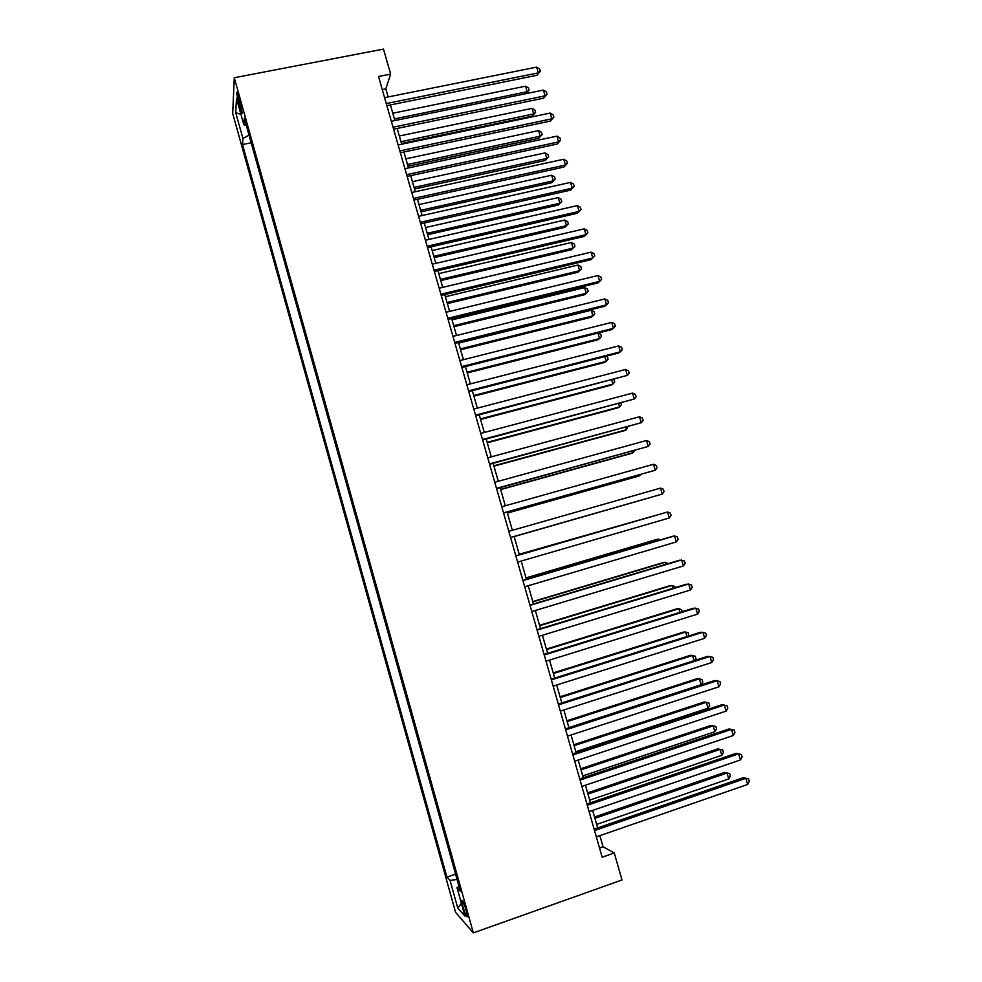 <?xml version="1.0" encoding="UTF-8"?>
<svg xmlns="http://www.w3.org/2000/svg" width="982" height="982" viewBox="0 0 982 982"><rect width="100%" height="100%" fill="white"/><g stroke="black" fill="none" stroke-linecap="round" stroke-linejoin="round"><path stroke-width="1.47" d="M466.18 910.351C463.811 902.605 462.35 899.389 461.786 900.666L463.038 906.877C465.394 914.586 466.855 917.814 467.432 916.562L466.18 910.351M232.685 113.433L455.574 912.327L473.349 932.9L234.281 77.738L232.685 113.433M388.123 96.948L385.816 88.883L390.652 74.104L378.512 76.486L602.175 857.225L614.266 852.99L603.058 846.754L599.879 835.645M238.528 103.294L240.013 108.597C241.302 113.004 242.063 114.489 242.284 113.077L238.859 97.218C237.57 92.824 236.822 91.338 236.601 92.762L238.528 103.294L240.455 102.914M458.999 886.365L457.011 887.703L460.362 891.226L244.297 118.221L243.855 124.788L246.249 125.205M457.011 887.703L464.965 916.169L457.747 908.019L450.026 880.375L446.945 877.135L242.505 144.526L242.922 138.474L235.741 112.746L236.466 98.36L243.855 124.788M614.266 852.99L621.999 879.958L473.349 932.9M390.652 74.104L383.471 49.1L234.281 77.738M597.657 827.9L592.637 810.396M590.464 802.797L585.419 785.195M583.271 777.744L578.214 760.068M576.115 752.74L571.021 734.99M568.959 727.809L563.852 709.974M561.827 702.928L556.696 685.006M554.72 678.096L549.552 660.113M547.612 653.337L542.432 635.268M540.53 628.627L535.325 610.473M533.471 603.979L528.242 585.738M526.413 579.38L521.172 561.066M519.38 554.842L514.114 536.467M512.346 530.305L507.105 512.027M505.313 505.767L500.12 487.649M498.291 481.278L493.148 463.32M491.295 456.839L486.188 439.04M484.298 432.461L479.241 414.821M477.326 408.144L472.317 390.652M470.378 383.876L465.407 366.544M463.43 359.658L458.508 342.497M456.507 335.5L451.634 318.499M449.596 311.404L444.772 294.551M442.71 287.358L437.923 270.651M435.836 263.372L431.086 246.826M428.974 239.436L424.273 223.037M422.125 215.549L417.473 199.309M415.288 191.723L410.685 175.631M408.475 167.947L403.909 152.001M401.675 144.219L397.158 128.433M394.899 120.553L390.406 104.914M382.268 89.583L385.816 88.883M599.536 847.982L603.058 846.754M249.023 135.123L242.922 138.474M251.159 142.771L242.505 144.526M455.587 874.164L446.945 877.135M450.026 880.375L457.072 879.467M240.921 114.293L235.741 112.746M457.747 908.019L461.368 903.317M386.871 105.639L536.896 75.295L538.345 72.864L386.27 103.552M536.651 67.132L539.67 68.998L540.346 71.281L538.345 72.864L536.651 67.132L384.576 97.66M540.346 71.281L536.896 75.295M394.42 118.92L527.162 91.731L525.53 86.183L392.8 113.237M526.021 93.646L529.114 90.16L526.168 93.621M525.53 86.183L528.463 87.95L529.114 90.16M393.61 129.17L543.623 98.163L545.096 95.831L393.046 127.206M543.402 90.074L546.409 91.903L547.084 94.198L545.096 95.831L543.402 90.074L391.352 121.289M547.084 94.198L543.623 98.163M400.361 152.75L550.362 121.068L551.859 118.834L399.834 150.897M550.165 113.077L553.173 114.869L553.848 117.165L551.859 118.834L550.165 113.077L398.14 144.968M553.848 117.165L550.362 121.068M407.137 176.392L557.113 144.035L558.648 141.899L406.634 174.649M556.954 136.13L559.949 137.885L560.624 140.18L558.648 141.899L556.954 136.13L404.928 168.708M560.624 140.18L557.113 144.035M413.925 200.083L563.889 167.05L565.448 165.025L413.459 198.45M563.754 159.231L566.737 160.95L567.412 163.257L565.448 165.025L563.754 159.231L411.753 192.497M567.412 163.257L563.889 167.05M401.478 143.519L532.293 116.109L533.668 113.924L532.048 108.376L399.318 136.007M400.951 141.703L533.668 113.924L535.62 112.329L532.293 116.109M532.048 108.376L534.969 110.107L535.62 112.329M407.984 166.24L538.799 138.266L540.198 136.179L538.566 130.606L405.861 158.814M407.493 164.522L540.198 136.179L542.138 134.534L538.799 138.266M538.566 130.606L541.487 132.3L542.138 134.534M414.514 189.01L545.305 160.471L546.741 158.47L545.108 152.897L412.415 181.67M414.048 187.402L546.741 158.47L548.668 156.776L545.305 160.471M545.108 152.897L548.017 154.555L548.668 156.776M421.057 211.842L551.835 182.713L553.296 180.823L551.651 175.226L418.983 204.587M420.627 210.32L553.296 180.823L555.211 179.08L551.835 182.713M551.651 175.226L554.56 176.846L555.211 179.08M420.726 223.835L570.665 190.127L572.26 188.188L420.296 222.313M570.554 182.394L573.537 184.064L574.212 186.371L572.26 188.188L570.554 182.394L418.577 216.335M574.212 186.371L570.665 190.127M427.612 234.71L558.377 205.017L559.863 203.213L558.218 197.603L425.562 227.542M427.207 233.299L559.863 203.213L561.765 201.433L558.377 205.017M558.218 197.603L561.115 199.186L561.765 201.433M427.551 247.636L577.465 213.241L579.098 211.4L427.145 246.224M577.391 205.594L580.35 207.227L581.037 209.547L579.098 211.4L577.391 205.594L425.427 240.234M581.037 209.547L577.465 213.241M434.179 257.628L564.932 227.358L566.442 225.651L564.797 220.029L432.154 250.557M433.811 256.314L566.442 225.651L568.345 223.822L564.932 227.358M564.797 220.029L567.682 221.588L568.345 223.822M434.375 271.486L584.278 236.404L585.935 234.673L434.007 270.185M584.229 228.855L587.187 230.439L587.862 232.771L585.935 234.673L584.229 228.855L432.289 264.195M587.862 232.771L584.278 236.404M440.771 280.594L571.499 249.759L573.046 248.139L571.389 242.505L438.77 273.622M440.427 279.391L573.046 248.139L574.924 246.273L571.499 249.759M571.389 242.505L574.274 244.027L574.924 246.273M441.225 295.398L591.103 259.629L592.797 257.996L440.893 294.207M591.09 252.165L594.036 253.712L594.711 256.044L592.797 257.996L591.09 252.165L439.163 288.205M447.362 303.61L578.079 272.198L579.65 270.676L578.005 265.03L445.398 296.736M447.055 302.517L579.65 270.676L581.528 268.761L580.865 266.503L578.005 265.03M448.087 319.359L597.952 282.902L599.671 281.368L447.78 318.291M597.952 275.525L600.898 277.034L601.585 279.367L599.671 281.368L597.952 275.525L446.061 312.264M453.979 326.687L584.671 294.686L586.279 293.262L584.621 287.603L452.039 319.899M453.696 325.693L586.279 293.262L588.144 291.298L587.482 289.039L584.621 287.603M454.973 343.369L604.814 306.224L606.569 304.788L454.703 342.423M604.838 298.933L607.772 300.406L608.459 302.738L606.569 304.788L604.838 298.933L452.972 336.384M460.607 349.801L591.274 317.223L592.919 315.885L591.262 310.226L458.692 343.111M460.349 348.917L592.919 315.885L594.773 313.884L594.11 311.625L591.262 310.226M461.871 367.44L611.688 329.596L613.468 328.27L461.626 366.605M611.749 322.391L614.671 323.827L615.358 326.171L613.468 328.27L611.749 322.391L459.895 360.554M467.248 372.976L597.903 339.809L599.572 338.569L597.964 333.07M467.027 372.203L599.572 338.569L601.414 336.519L600.751 334.248L598.161 333.008M468.782 391.572L618.574 353.029L620.391 351.802L468.574 390.848M618.66 345.91L621.569 347.297L622.269 349.653L620.391 351.802L618.66 345.91L466.831 384.784M473.901 396.2L604.544 362.444L606.238 361.302L604.851 356.552M473.717 395.525L606.238 361.302L608.079 359.203L607.404 356.932L605.98 356.27M475.705 415.754L627.326 375.382L475.534 415.14M625.595 369.478L628.492 370.828L629.192 373.185L627.326 375.382L625.595 369.478L473.79 409.064M480.579 419.474L611.197 385.116L612.928 384.072L611.761 380.095M480.419 418.909L612.928 384.072L614.744 381.937L613.836 379.555M482.653 439.985L634.286 399.011L482.506 439.494M632.543 393.107L635.44 394.408L636.127 396.765L634.286 399.011L632.543 393.107L480.763 433.406M487.268 442.796L617.862 407.849L619.617 406.904L618.685 403.688M487.133 442.342L619.617 406.904L621.434 404.719L620.955 403.086M489.613 464.277L641.246 422.702L489.502 463.897M639.503 416.773L642.388 418.037L643.087 420.406L641.246 422.702L639.503 416.773L487.747 457.796M493.958 466.168L624.54 430.632L626.332 429.785L625.62 427.342M493.86 465.824L626.332 429.785L627.891 426.716M496.585 488.619L648.23 446.442L496.511 488.373M646.487 440.501L649.36 441.716L650.059 444.097L648.23 446.442L646.487 440.501L494.756 482.248M500.673 489.588L631.23 453.463L633.059 452.702L632.568 451.033M500.611 489.355L633.059 452.702L634.851 450.431M503.57 513.021L655.239 470.231L503.533 512.886M653.484 464.277L656.344 465.456L657.044 467.837L655.239 470.231L653.484 464.277L501.777 506.749M507.412 513.07L637.944 476.331L639.798 475.681L639.54 474.785M507.375 512.948L639.798 475.681L640.743 474.453M660.493 488.115L663.353 489.245L664.053 491.626L662.249 494.081L510.579 537.461L662.249 494.081L660.493 488.115L508.811 531.311M646.672 498.549L514.151 536.589L646.524 498.598M515.869 555.935L667.514 512.003L669.282 517.98L517.637 562.097M515.845 555.861L667.514 512.003L670.362 513.095L671.062 515.476L669.282 517.98M651.766 516.483L519.22 554.278M652.404 516.299L519.245 554.351M522.94 580.608L674.56 535.939L676.328 541.929L524.707 586.794M522.878 580.423L672.486 536.344L674.56 535.939L677.396 536.994L678.096 539.388L676.328 541.929M658.775 540.382L658.406 539.118L656.467 539.499L525.996 577.907M660.493 539.879L658.406 539.118L526.045 578.079M530.022 605.342L681.618 559.936L683.386 565.939L531.79 611.54M529.936 605.035L679.507 560.231L684.442 560.943L685.154 563.337L683.386 565.939M665.808 564.331L665.207 562.281L663.231 562.563L532.784 601.573M668.079 563.656L665.207 562.281L532.858 601.868M537.117 630.137L688.689 583.983L690.469 589.998L538.897 636.348M536.994 629.707L686.541 584.167L691.512 584.941L692.212 587.346L690.469 589.998M672.854 588.341L672.019 585.493L670.006 585.677L539.584 625.301M675.125 587.653L674.757 586.426L672.019 585.493L539.695 625.706M544.237 654.982L695.784 608.079L697.564 614.118L546.029 661.205M544.077 654.429L693.599 608.165L698.595 609L699.294 611.418L697.564 614.118M679.912 612.4L678.844 608.754L676.807 608.84L546.397 649.077M682.183 611.7L681.582 609.65L678.844 608.754L546.544 649.593M551.381 679.888L702.891 632.236L704.671 638.288L553.161 686.123M551.184 679.213L700.669 632.212L705.69 633.12L706.402 635.526L704.671 638.288M686.983 636.52L685.682 632.077L683.607 632.052L553.222 672.903M688.603 636.005L688.407 632.924L685.682 632.077L553.406 673.529M558.525 704.855L710.011 656.442L711.79 662.506L560.317 711.103M558.292 704.057L707.764 656.32L712.797 657.289L713.509 659.708L711.79 662.506M694.078 660.69L692.531 655.436L690.432 655.313L560.071 696.79M694.765 660.469L695.943 658.578L695.256 656.246L692.531 655.436L560.28 697.527M565.693 729.872L717.155 680.71L718.934 686.786L567.486 736.144M565.436 728.951L714.859 680.465L719.929 681.508L720.641 683.926L718.934 686.786M568.909 727.601L701.123 684.712L699.405 678.857L697.269 678.623L566.933 720.727M701.123 684.712L702.805 681.962L702.118 679.618L699.405 678.857L567.179 721.586M572.874 754.962L724.299 705.027L726.091 711.115L574.679 761.234M572.58 753.906L721.979 704.683L727.073 705.776L727.785 708.206L726.091 711.115M575.82 751.721L708.01 708.194L706.291 702.314L704.119 701.995L573.807 744.712M708.01 708.194L709.679 705.395L708.992 703.051L706.291 702.314L574.089 745.682M580.08 780.089L731.48 729.405L733.272 735.506L581.884 786.386M579.748 778.922L729.11 728.939L734.229 730.117L734.941 732.547L733.272 735.506M582.743 775.89L714.908 731.725L713.19 725.833L710.993 725.403L580.706 768.759M714.908 731.725L716.565 728.877L715.878 726.52L713.19 725.833L581.013 769.851M587.297 805.289L738.66 753.832L740.465 759.945L589.102 811.598M586.929 803.988L736.267 753.268L741.41 754.495L742.122 756.938L740.465 759.945M589.691 800.121L721.831 755.305L720.101 749.401L717.867 748.873L587.604 792.855M721.831 755.305L723.476 752.408L722.789 750.052L720.101 749.401L587.96 794.057M594.54 830.551L745.866 778.321L747.67 784.446L596.344 836.873M594.122 829.127L743.435 777.634L748.603 778.935L749.315 781.39L747.67 784.446M743.435 777.634L748.603 778.935M596.651 824.401L728.767 778.935L727.036 773.018L724.765 772.392L594.527 817.012M724.765 772.392L729.7 773.632L727.036 773.018L594.908 818.325M729.7 773.632L730.399 775.989L728.767 778.935M241.695 108.266L240.013 108.597M462.424 900.445L461.786 900.666M237.239 92.627L236.601 92.762"/></g></svg>
